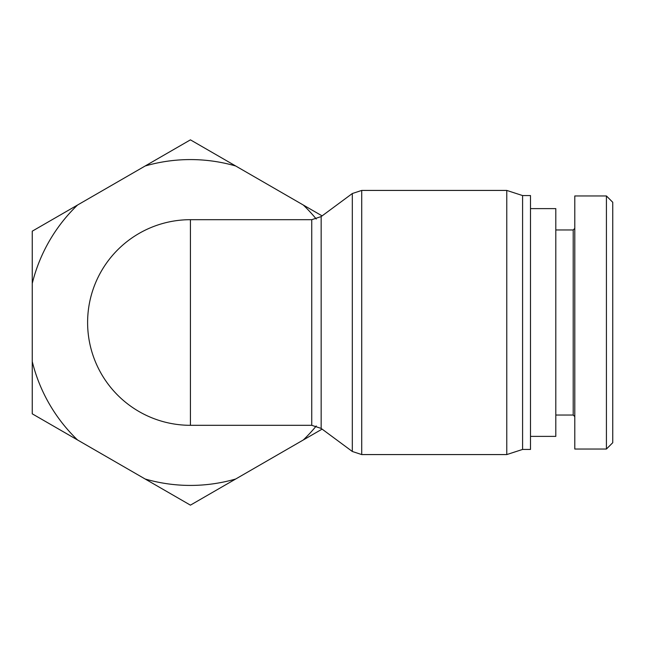 <?xml version="1.0" encoding="UTF-8"?>
<svg xmlns="http://www.w3.org/2000/svg" width="645" height="645" viewBox="0 0 645 645"><rect width="100%" height="100%" fill="white"/><g stroke="black" fill="none" stroke-linecap="round" stroke-linejoin="round"><path stroke-width="0.97" d="M190.428 425.313L190.428 219.687A102.813 102.813 0 0 0 87.607 322.5A102.813 102.813 0 0 0 190.428 425.313L311.745 425.313L321.154 428.417L321.154 216.583L352.315 193.524L352.315 451.476L361.724 454.572L361.724 190.428L506.776 190.428L506.776 454.572L361.724 454.572M506.776 190.428L522.587 195.564L522.587 449.436L506.776 454.572M522.587 195.564L530.496 195.564L530.496 449.436L522.587 449.436M530.496 208.617L555.805 208.617L555.805 436.383L530.496 436.383M612.75 442.704L612.75 202.28L606.421 195.951L606.421 449.033L612.75 442.704M606.421 449.041L574.792 449.041L574.792 195.959L606.421 195.959M574.792 228.386L573.203 229.967L573.203 415.033L574.792 416.614M32.25 361.531A162.919 162.919 0 0 0 77.529 439.963L32.25 413.824L32.25 231.176L77.529 205.037A162.919 162.919 0 0 0 32.25 283.469M322.105 429.119L303.319 439.963A162.919 162.919 0 0 0 316.268 425.974M190.428 505.148L145.141 479.001A162.919 162.919 0 0 0 235.707 479.001L190.428 505.148M145.141 165.999L190.428 139.852L235.707 165.999A162.919 162.919 0 0 0 145.141 165.999L77.529 205.037M316.268 219.026A162.919 162.919 0 0 0 303.319 205.037L322.105 215.881M235.707 165.999L303.319 205.037M145.141 479.001L77.529 439.963M303.319 439.963L235.707 479.001M190.428 219.687L311.745 219.687L311.745 425.313M311.745 219.687L321.154 216.583M321.154 428.417L352.315 451.476M352.315 193.524L361.724 190.428M573.203 229.967L555.805 229.967M573.203 415.033L555.805 415.033"/></g></svg>
